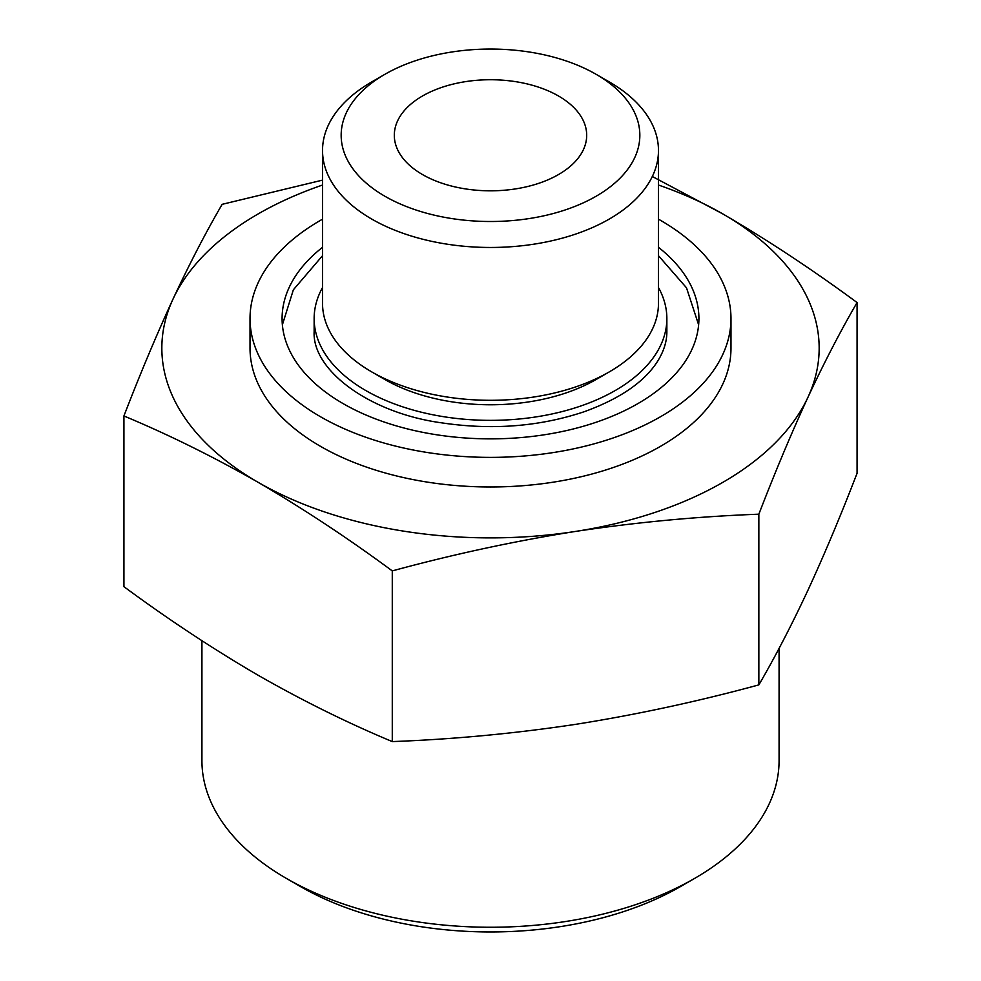 <?xml version="1.0" encoding="UTF-8"?>
<svg xmlns="http://www.w3.org/2000/svg" width="981" height="981" viewBox="0 0 981 981"><rect width="100%" height="100%" fill="white"/><g stroke="black" fill="none" stroke-linecap="round" stroke-linejoin="round"><path stroke-width="1.47" d="M123.925 415.969L123.925 586.663C168.278 619.403 213 648.932 258.101 675.247C302.835 700.802 347.556 722.923 392.277 741.587C453.369 739.306 514.473 733.555 575.565 724.358C636.657 714.659 697.749 701.501 758.853 684.885C775.223 656.78 791.593 625.204 807.964 590.182C824.334 554.657 840.705 515.687 857.075 473.247L857.075 302.553C840.705 330.658 824.334 362.222 807.964 397.256C791.593 432.768 775.223 471.751 758.853 514.191C697.749 516.472 636.657 522.223 575.565 531.42C514.473 541.12 453.369 554.277 392.277 570.905C347.924 538.152 303.203 508.624 258.101 482.309C213.368 456.754 168.646 434.632 123.925 415.969C140.295 373.528 156.666 334.546 173.036 299.033C189.407 263.999 205.777 232.436 222.147 204.33L322.528 180.124M652.328 176.494L722.899 213.968C767.633 240.063 812.354 269.591 857.075 302.553M658.472 185.041A328.66 189.75 180 0 1 722.899 213.968A328.66 189.75 180 0 1 807.964 397.256A328.66 189.75 180 0 1 575.565 531.42A328.66 189.75 180 0 1 258.101 482.309A328.66 189.75 180 0 1 173.036 299.033A328.66 189.75 180 0 1 322.528 185.041M609.275 81.913L596.105 74.311A149.345 86.23 180 0 1 596.105 196.249A149.345 86.23 180 0 1 384.895 196.249A149.345 86.23 180 0 1 384.895 74.311A149.345 86.23 180 0 1 596.105 74.311L609.275 81.913A167.972 96.984 180 0 1 658.472 150.485A167.972 96.984 180 0 1 490.5 247.47A167.972 96.984 180 0 1 322.528 150.485A167.972 96.984 180 0 1 371.725 81.913L384.895 74.311M558.52 96.003A96.187 55.537 180 0 1 586.687 135.28A96.187 55.537 180 0 1 490.5 190.817A96.187 55.537 180 0 1 394.313 135.28A96.187 55.537 180 0 1 453.688 83.961A96.187 55.537 180 0 1 558.52 96.003M779.073 648.355L779.073 760.631A288.573 166.611 180 0 1 694.56 878.449L680.655 886.481A268.904 155.256 180 0 1 300.345 886.481L286.44 878.449A288.573 166.611 180 0 1 201.927 760.631L201.927 640.716M694.56 878.449A288.573 166.611 180 0 1 286.44 878.449M658.472 219.18A240.48 138.836 180 0 1 660.544 220.357A240.48 138.836 180 0 1 730.98 318.543L730.98 348.145A240.48 138.836 180 0 1 490.5 486.981A240.48 138.836 180 0 1 250.02 348.145L250.02 318.543A240.48 138.836 180 0 1 322.528 219.18M730.98 318.543A240.48 138.836 180 0 1 490.5 457.379A240.48 138.836 180 0 1 250.02 318.543M658.472 247.31A208.413 120.332 180 0 1 698.913 318.543A208.413 120.332 180 0 1 490.5 438.863A208.413 120.332 180 0 1 282.087 318.543A208.413 120.332 180 0 1 322.528 247.31M658.472 287.531A176.359 101.816 180 0 1 666.859 318.543A176.359 101.816 180 0 1 490.5 420.359A176.359 101.816 180 0 1 314.141 318.543A176.359 101.816 180 0 1 322.528 287.531M658.472 150.485L658.472 303.325A167.972 96.984 180 0 1 609.275 371.897L596.105 379.512A149.345 86.23 180 0 1 384.895 379.512L371.725 371.897A167.972 96.984 180 0 1 322.528 303.325L322.528 150.485M609.275 371.897A167.972 96.984 180 0 1 371.725 371.897M758.853 514.191L758.853 684.885M392.277 570.905L392.277 741.587M666.859 318.543L666.859 331.627C666.933 341.413 663.818 351.333 657.515 361.4C644.419 381.903 620.102 398.642 584.566 411.603C539.918 426.588 492.376 430.352 441.928 422.885C369.911 413.173 312.032 370.303 314.141 331.627L314.141 318.543M322.528 255.698L293.368 289.787L282.369 324.846M698.631 324.846L686.504 287.813L658.472 255.71"/></g></svg>
